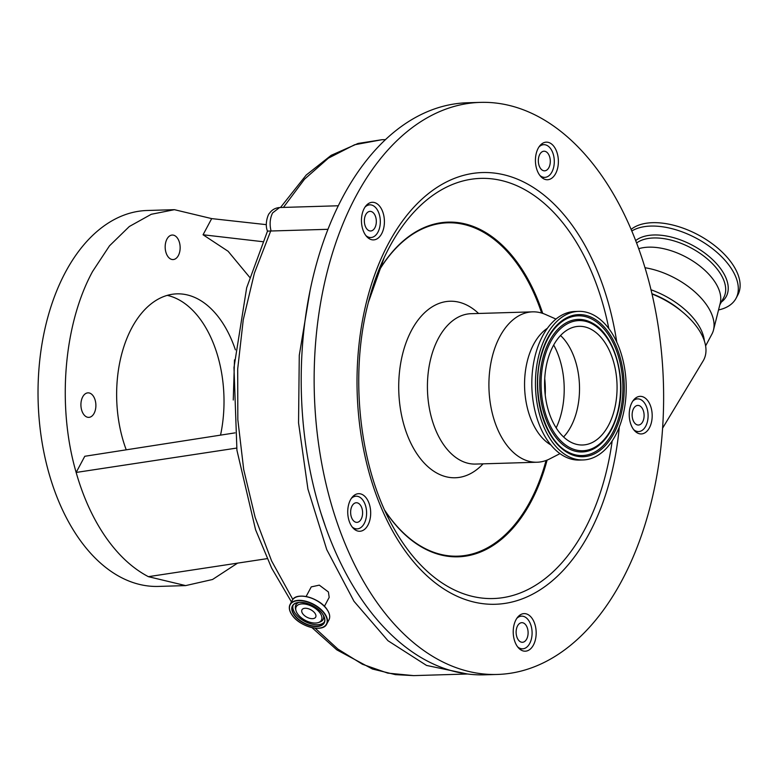 <?xml version="1.0" encoding="UTF-8"?>
<svg xmlns="http://www.w3.org/2000/svg" width="778" height="778" viewBox="0 0 778 778"><rect width="100%" height="100%" fill="white"/><g stroke="black" fill="none" stroke-linecap="round" stroke-linejoin="round"><path stroke-width="1.17" d="M314.973 613.288A7.77 4.211 -151.9 0 0 307.942 608.61A7.77 4.211 -151.9 0 0 301.971 609.816A7.77 4.211 -151.9 0 0 302.671 613.657A7.77 4.211 -151.9 0 0 309.712 618.325A7.77 4.211 -151.9 0 0 315.674 617.129A7.77 4.211 -151.9 0 0 314.973 613.288M320.128 613.132A14.276 7.741 -151.9 0 0 304.217 603.981A14.276 7.741 -151.9 0 0 295.951 610.555A14.276 7.741 -151.9 0 0 297.527 613.803A14.276 7.741 -151.9 0 0 318.406 622.556A14.276 7.741 -151.9 0 0 320.128 613.132M306.094 596.541L311.249 586.894L319.301 585.144L328.404 591.97L329.191 597.378L324.416 606.325M327.956 229.306L270.695 231.008L254.406 273.097L243.261 319.729L237.689 369.015L237.835 419.721L243.699 469.533L255.135 517.36L271.619 560.967L292.849 599.478M315.139 628.167L337.885 649.066L362.402 664.247L387.745 673.126L413.653 675.615L467.646 674.001M467.267 673.952L426.539 665.433L387.979 640.732L353.99 601.297L326.76 549.647L307.923 489.051L298.548 422.892L299.277 355.332L310.043 290.7M651.974 293.967A63.777 34.592 28.1 0 1 703.195 360.817L662.584 428.201M632.796 401.127A16.348 9.978 -91.7 0 1 637.629 398.881A16.348 9.978 -91.7 0 1 647.072 408.46A16.348 9.978 -91.7 0 1 645.721 426.198A16.348 9.978 -91.7 0 1 638.602 431.566A16.348 9.978 -91.7 0 1 633.642 429.612M641.996 407.954A9.813 5.991 88.3 0 0 637.824 405.416A9.813 5.991 88.3 0 0 632.446 411.776A9.813 5.991 88.3 0 0 634.235 422.493A9.813 5.991 88.3 0 0 638.407 425.031A9.813 5.991 88.3 0 0 643.785 418.671A9.813 5.991 88.3 0 0 641.996 407.954M362.315 213.405A18.808 11.476 88.3 0 0 373.489 239.896A18.808 11.476 88.3 0 0 383.544 228.79A18.808 11.476 88.3 0 0 372.361 202.299A18.808 11.476 88.3 0 0 362.315 213.405M536.285 153.256A18.808 11.476 88.3 0 0 547.469 179.737A18.808 11.476 88.3 0 0 557.515 168.641A18.808 11.476 88.3 0 0 546.341 142.15A18.808 11.476 88.3 0 0 536.285 153.256M630.092 407.448A18.808 11.476 88.3 0 0 641.266 433.939A18.808 11.476 88.3 0 0 651.322 422.843A18.808 11.476 88.3 0 0 640.138 396.352A18.808 11.476 88.3 0 0 630.092 407.448M369.822 520.171A18.808 11.476 88.3 0 0 358.639 493.68A18.808 11.476 88.3 0 0 348.593 504.786A18.808 11.476 88.3 0 0 359.767 531.267A18.808 11.476 88.3 0 0 369.822 520.171M535.313 640.1A18.808 11.476 88.3 0 0 524.139 613.609A18.808 11.476 88.3 0 0 514.083 624.705A18.808 11.476 88.3 0 0 525.257 651.196A18.808 11.476 88.3 0 0 535.313 640.1M327.334 271.347A286.158 174.603 -91.7 0 1 480.347 102.385A286.158 174.603 -91.7 0 1 650.437 505.486A286.158 174.603 -91.7 0 1 497.434 674.448A286.158 174.603 -91.7 0 1 327.334 271.347M497.434 674.448L484.48 674.827A286.158 174.603 -91.7 0 1 314.39 271.736A286.158 174.603 -91.7 0 1 467.393 102.764L480.347 102.385M546.049 460.488A166.764 101.753 -91.7 0 1 384.809 510.378M377.709 272.874A166.764 101.753 -91.7 0 1 541.644 313.048M478.587 313.466A88.303 53.877 88.3 0 0 402.78 353.368A88.303 53.877 88.3 0 0 418.69 456.355A88.303 53.877 88.3 0 0 483.08 463.844M559.985 453.623L549.803 458.855A75.223 45.892 -91.7 0 1 537.083 462.229A75.223 45.892 -91.7 0 1 492.377 356.266A75.223 45.892 -91.7 0 1 532.59 311.852A75.223 45.892 -91.7 0 1 545.485 314.458L555.969 319.077M550.902 444.977A62.464 38.112 -91.7 0 1 527.435 360.652A62.464 38.112 -91.7 0 1 547.42 328.248M583.053 459.954L579.425 460.061A74.318 45.348 -91.7 0 1 535.245 355.371A74.318 45.348 -91.7 0 1 574.981 311.492L578.608 311.375A74.318 45.348 -91.7 0 1 622.789 416.074A74.318 45.348 -91.7 0 1 583.053 459.954A74.318 45.348 -91.7 0 1 538.872 355.264A74.318 45.348 -91.7 0 1 578.608 311.375M547.323 361.381A59.361 36.216 -91.7 0 1 579.056 326.332A59.361 36.216 -91.7 0 1 614.338 409.948A59.361 36.216 -91.7 0 1 582.605 444.997A59.361 36.216 -91.7 0 1 547.323 361.381M560.539 335.503A59.361 36.216 -91.7 0 1 576.79 411.076A59.361 36.216 -91.7 0 1 563.573 436.954M681.81 311.404A55.598 30.157 -151.9 0 0 651.915 293.714M704.362 340.929A58.865 31.927 -151.9 0 0 693.159 317.92A58.865 31.927 -151.9 0 0 650.972 289.766M705.607 345.928L711.938 334.073A58.865 31.927 -151.9 0 0 713.484 330.047A58.865 31.927 -151.9 0 0 702.758 299.929A58.865 31.927 -151.9 0 0 644.972 267.72M713.484 330.047L720.263 303.08A52.077 28.251 -151.9 0 0 710.771 276.433A52.077 28.251 -151.9 0 0 638.68 248.736M718.532 309.955A63.281 34.32 -151.9 0 0 736.027 298.344A63.281 34.32 -151.9 0 0 726.156 261.641A63.281 34.32 -151.9 0 0 631.785 231.027M736.027 298.344L737.836 294.95A63.281 34.32 -151.9 0 0 727.965 258.247A63.281 34.32 -151.9 0 0 631.094 229.422M538.989 146.935A16.348 9.978 -91.7 0 1 543.822 144.679A16.348 9.978 -91.7 0 1 553.275 154.258A16.348 9.978 -91.7 0 1 551.913 171.996A16.348 9.978 -91.7 0 1 544.804 177.365A16.348 9.978 -91.7 0 1 539.844 175.41M548.198 153.752A9.813 5.991 88.3 0 0 544.016 151.214A9.813 5.991 88.3 0 0 538.639 157.574A9.813 5.991 88.3 0 0 540.428 168.291A9.813 5.991 88.3 0 0 544.61 170.829A9.813 5.991 88.3 0 0 549.988 164.469A9.813 5.991 88.3 0 0 548.198 153.752M516.787 618.384A16.348 9.978 -91.7 0 1 521.62 616.137A16.348 9.978 -91.7 0 1 531.073 625.716A16.348 9.978 -91.7 0 1 529.711 643.455A16.348 9.978 -91.7 0 1 522.602 648.823A16.348 9.978 -91.7 0 1 517.642 646.868M525.996 625.211A9.813 5.991 88.3 0 0 521.814 622.672A9.813 5.991 88.3 0 0 516.436 629.032A9.813 5.991 88.3 0 0 518.226 639.749A9.813 5.991 88.3 0 0 522.398 642.288A9.813 5.991 88.3 0 0 527.785 635.927A9.813 5.991 88.3 0 0 525.996 625.211M351.296 498.455A16.348 9.978 -91.7 0 1 356.13 496.208A16.348 9.978 -91.7 0 1 365.572 505.788A16.348 9.978 -91.7 0 1 364.221 523.526A16.348 9.978 -91.7 0 1 357.102 528.894A16.348 9.978 -91.7 0 1 352.142 526.939M360.496 505.282A9.813 5.991 88.3 0 0 356.324 502.744A9.813 5.991 88.3 0 0 350.946 509.104A9.813 5.991 88.3 0 0 352.735 519.821A9.813 5.991 88.3 0 0 356.908 522.359A9.813 5.991 88.3 0 0 362.285 515.999A9.813 5.991 88.3 0 0 360.496 505.282M174.418 209.681L147.227 210.488A188.043 114.736 88.3 0 0 65.401 272.281A188.043 114.736 88.3 0 0 49.821 476.243A188.043 114.736 88.3 0 0 158.459 586.418L185.65 585.601L148.384 576.673C132.503 568.348 118.246 555.132 105.623 537.005C93.059 518.78 83.227 497.259 76.147 472.45C56.911 406.554 63.631 324.426 92.592 271.464L109.494 245.829L129.333 226.495L151.282 214.281L174.418 209.681L211.684 218.608L203.058 234.771L228.119 251.284L249.65 277.269M220.534 435.135A103.834 63.358 88.3 0 0 167.26 295.368M94.099 413.342A12.263 7.479 -91.7 0 1 88.77 417.368A12.263 7.479 -91.7 0 1 81.68 410.181A12.263 7.479 -91.7 0 1 82.701 396.877A12.263 7.479 -91.7 0 1 88.031 392.851A12.263 7.479 -91.7 0 1 95.12 400.038A12.263 7.479 -91.7 0 1 94.099 413.342M178.366 255.534A12.263 7.479 -91.7 0 1 173.027 259.57A12.263 7.479 -91.7 0 1 165.938 252.383A12.263 7.479 -91.7 0 1 166.959 239.079A12.263 7.479 -91.7 0 1 172.288 235.044A12.263 7.479 -91.7 0 1 179.378 242.23A12.263 7.479 -91.7 0 1 178.366 255.534M126.231 449.82A103.834 63.358 -91.7 0 1 131.754 327.966A103.834 63.358 -91.7 0 1 176.937 293.851A103.834 63.358 -91.7 0 1 235.394 349.847M237.582 563.136L212.54 579.493L185.65 585.601M236.648 448.079L76.147 472.45L84.783 456.278L235.005 432.879M262.643 241.676L203.058 234.771M267.146 558.643L148.384 576.673M266.3 224.648L211.684 218.608M233.264 400.018L234.499 359.874M338.284 205.771L279.584 207.532L272.611 212.9C269.927 218.414 269.421 224.453 271.084 231.008M365.018 207.084A16.348 9.978 -91.7 0 1 369.851 204.828A16.348 9.978 -91.7 0 1 379.294 214.407A16.348 9.978 -91.7 0 1 377.943 232.145A16.348 9.978 -91.7 0 1 370.824 237.523A16.348 9.978 -91.7 0 1 365.864 235.559M374.218 213.901A9.813 5.991 88.3 0 0 370.046 211.373A9.813 5.991 88.3 0 0 364.668 217.733A9.813 5.991 88.3 0 0 366.457 228.45A9.813 5.991 88.3 0 0 370.629 230.978A9.813 5.991 88.3 0 0 376.007 224.618A9.813 5.991 88.3 0 0 374.218 213.901M321.528 514.861L325.087 525.5M280.498 207.502L306.25 175.021L331.156 155.337L358.036 143.444L381.891 139.719L354.612 144.757L328.433 158.129L304.529 179.173L283.425 207.415M291.449 601.929L271.648 568.115L255.573 529.74L236.93 450.238L233.974 367.547L246.665 287.772L267.496 231.115L270.695 231.008M318.406 622.556L319.855 622.06A15.443 8.373 -151.9 0 0 323.454 615.505M293.131 605.167A17.826 9.667 -151.9 0 0 295.076 613.21A17.826 9.667 -151.9 0 0 310.51 623.732A17.826 9.667 -151.9 0 0 324.455 621.894M298.995 602.444A15.443 8.373 -151.9 0 0 295.552 609.077L295.951 610.555M299.238 602.357A17.826 9.667 -151.9 0 0 292.674 605.877A17.826 9.667 -151.9 0 0 294.288 614.688A17.826 9.667 -151.9 0 0 310.432 625.424A17.826 9.667 -151.9 0 0 324.125 622.663A17.826 9.667 -151.9 0 0 323.395 615.262M322.598 613.998A18.04 9.783 -151.9 0 0 299.929 602.328A18.04 9.783 -151.9 0 0 294.035 614.853A18.04 9.783 -151.9 0 0 316.704 626.533A18.04 9.783 -151.9 0 0 322.598 613.998M292.032 614.912A20.559 11.145 -151.9 0 0 317.871 628.216A20.559 11.145 -151.9 0 0 324.591 613.939A20.559 11.145 -151.9 0 0 298.752 600.635A20.559 11.145 -151.9 0 0 292.032 614.912M318.863 628.157A20.763 11.262 -151.9 0 0 326.721 624.053A20.763 11.262 -151.9 0 0 324.844 613.774A20.763 11.262 -151.9 0 0 306.026 601.277A20.763 11.262 -151.9 0 0 290.077 604.487A20.763 11.262 -151.9 0 0 291.03 613.297M328.938 619.891A20.763 11.262 -151.9 0 0 327.061 609.621A20.763 11.262 -151.9 0 0 308.253 597.125A20.763 11.262 -151.9 0 0 292.295 600.334L290.077 604.487C288.628 607.423 289.251 610.886 291.945 614.873C299.374 626.64 322.977 632.971 326.721 624.053L328.938 619.891C330.387 616.964 329.765 613.502 327.071 609.505C319.651 597.747 296.039 591.416 292.295 600.334M329.327 614.26A20.627 11.184 -151.9 0 0 327.081 609.553M327.032 609.475A20.627 11.184 -151.9 0 0 296.758 596.872M619.288 427.015A215.963 131.764 -91.7 0 1 610.808 476.768A215.963 131.764 -91.7 0 1 438.646 585.406A215.963 131.764 -91.7 0 1 366.963 300.065A215.963 131.764 -91.7 0 1 498.377 173.65A215.963 131.764 -91.7 0 1 616.76 342.096M368.441 302.059A210.177 128.244 -91.7 0 1 384.274 257.401A210.177 128.244 -91.7 0 1 507.655 182.227A210.177 128.244 -91.7 0 1 608.834 328.637M612.189 440.922A210.177 128.244 -91.7 0 1 605.644 474.454A210.177 128.244 -91.7 0 1 392.277 525.442C359.164 465.954 349.303 374.617 368.412 302.272L384.274 257.401M377.845 272.514A167.435 102.161 -91.7 0 1 542.733 313.398M547.109 460.08A167.435 102.161 -91.7 0 1 384.964 510.728M537.083 462.229L475.591 464.067A75.223 45.892 -91.7 0 1 430.886 358.104A75.223 45.892 -91.7 0 1 471.098 313.69L532.59 311.852M540.691 356.577A71.099 43.383 -91.7 0 1 597.368 320.808A71.099 43.383 -91.7 0 1 620.97 414.752A71.099 43.383 -91.7 0 1 564.283 450.53A71.099 43.383 -91.7 0 1 540.691 356.577M563.933 320.293L563.933 320.293A69.903 42.654 -91.7 0 1 610.39 337.808A69.903 42.654 -91.7 0 1 619.677 414.285A69.903 42.654 -91.7 0 1 567.872 451.94A69.903 42.654 -91.7 0 1 567.862 451.93C544.668 440.64 530.888 392.929 540.924 356.927C545.602 339.432 553.275 327.227 563.933 320.293M542.772 358.561A66.305 40.456 -91.7 0 1 591.902 322.841A66.305 40.456 -91.7 0 1 591.932 322.86C614.532 334.112 627.165 378.721 617.82 412.661C613.453 429.184 606.062 440.863 595.666 447.7A66.305 40.456 -91.7 0 1 595.637 447.72A66.305 40.456 -91.7 0 1 551.583 431.1A66.305 40.456 -91.7 0 1 542.772 358.561M617.644 412.807A66.305 40.456 -91.7 0 1 595.666 447.7M544.075 359.028A65.109 39.727 -91.7 0 1 595.977 326.274A65.109 39.727 -91.7 0 1 617.586 412.301A65.109 39.727 -91.7 0 1 565.684 445.055A65.109 39.727 -91.7 0 1 544.075 359.028M553.683 344.994A64.302 39.231 -91.7 0 1 561.249 413.643A64.302 39.231 -91.7 0 1 556.163 427.881M544.726 378.565A67.044 40.903 -91.7 0 1 545.222 394.903M719.786 304.966L723.803 297.449A52.077 28.251 -151.9 0 0 715.682 267.233A52.077 28.251 -151.9 0 0 636.579 243.028M721.332 302.078A53.799 29.185 -151.9 0 0 717.909 265.23A53.799 29.185 -151.9 0 0 635.655 240.626M324.125 622.663C325.33 620.29 324.786 617.382 322.51 613.968C316.15 603.777 295.582 598.447 292.674 605.877M634.556 398.968L637.629 398.881M635.529 431.664L638.602 431.566M540.749 144.766L543.822 144.679M541.731 177.462L544.804 177.365M518.547 616.225L521.62 616.137M519.529 648.92L522.602 648.823M353.056 496.296L356.13 496.208M366.778 204.925L369.851 204.828M354.029 528.991L357.102 528.894M381.891 139.719L385.48 139.612M367.751 237.611L370.824 237.523M413.653 675.615L395.448 674.643L372.429 669.012L336.835 649.873L312.027 627.661M279.584 207.532C275.256 207.921 271.901 209.807 269.528 213.201C268.05 214.096 264.442 224.21 267.496 231.115"/></g></svg>
